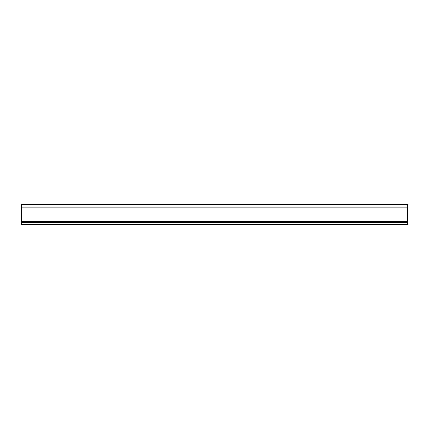 <?xml version="1.0" encoding="UTF-8"?>
<svg xmlns="http://www.w3.org/2000/svg" width="429" height="429" viewBox="0 0 429 429"><rect width="100%" height="100%" fill="white"/><g stroke="black" fill="none" stroke-linecap="round" stroke-linejoin="round"><path stroke-width="0.64" d="M21.45 221.45L21.45 204.477L407.55 204.477L407.55 224.523L21.45 224.523L21.45 221.45L407.55 221.45M21.45 222.517L407.55 222.517M21.45 207.153L407.55 207.153"/></g></svg>
